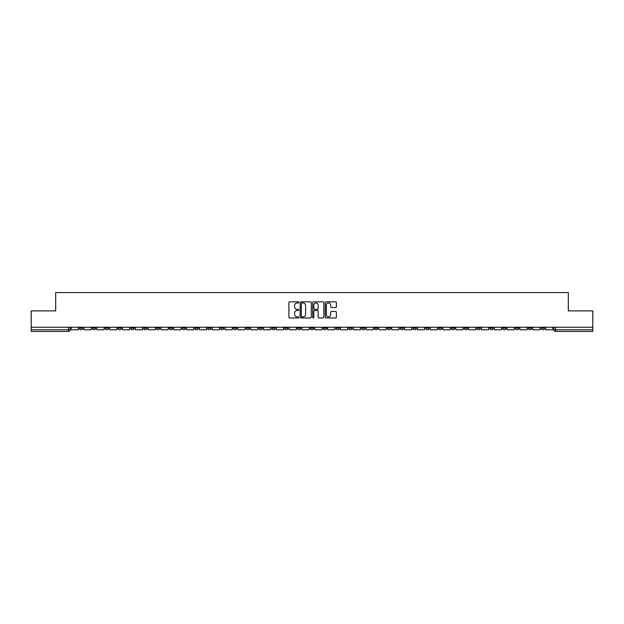 <?xml version="1.0" encoding="UTF-8"?>
<svg xmlns="http://www.w3.org/2000/svg" width="624" height="624" viewBox="0 0 624 624"><rect width="100%" height="100%" fill="white"/><g stroke="black" fill="none" stroke-linecap="round" stroke-linejoin="round"><path stroke-width="0.94" d="M298.849 302.406A0.562 0.562 0 0 0 298.288 301.837L289.715 301.837A0.803 0.803 0 0 0 288.912 302.648L288.912 317.164A0.803 0.803 0 0 0 289.715 317.967L298.288 317.967A0.562 0.562 0 0 0 298.849 317.405A0.562 0.562 0 0 0 298.288 316.844L297.18 316.844A2.582 2.582 0 0 1 294.598 314.262L294.598 313.053A2.582 2.582 0 0 1 297.18 310.471L298.288 310.471A0.562 0.562 0 0 0 298.849 309.902A0.562 0.562 0 0 0 298.288 309.34L297.18 309.34A2.582 2.582 0 0 1 294.598 306.758L294.598 305.549A2.582 2.582 0 0 1 297.18 302.968L298.288 302.968A0.562 0.562 0 0 0 298.849 302.406M502.648 327.241L502.648 328.146L505.939 328.146A1.646 1.646 0 0 1 504.293 329.792A1.646 1.646 0 0 1 502.648 328.146L502.648 327.241M425.732 327.241L425.732 328.146L429.023 328.146A1.646 1.646 0 0 1 427.378 329.792A1.646 1.646 0 0 1 425.732 328.146L425.732 327.241M412.916 327.241L412.916 328.146L416.2 328.146A1.646 1.646 0 0 1 414.554 329.792A1.646 1.646 0 0 1 412.916 328.146L412.916 327.241M335.993 327.241L335.993 328.146L339.284 328.146A1.646 1.646 0 0 1 337.639 329.792A1.646 1.646 0 0 1 335.993 328.146L335.993 327.241M323.177 327.241L323.177 328.146L326.461 328.146A1.646 1.646 0 0 1 324.823 329.792A1.646 1.646 0 0 1 323.177 328.146L323.177 327.241M310.354 327.241L310.354 328.146L313.646 328.146A1.646 1.646 0 0 1 312 329.792A1.646 1.646 0 0 1 310.354 328.146L310.354 327.241M284.716 327.241L284.716 328.146L288.007 328.146A1.646 1.646 0 0 1 286.361 329.792A1.646 1.646 0 0 1 284.716 328.146L284.716 327.241M259.077 328.146L259.077 327.241L259.077 328.146A1.646 1.646 0 0 0 260.723 329.792A1.646 1.646 0 0 1 259.077 328.146L262.369 328.146A1.646 1.646 0 0 1 260.723 329.792A1.646 1.646 0 0 0 262.369 328.146L262.369 327.241L262.369 328.146M246.262 328.146L246.262 327.241L246.262 328.146A1.646 1.646 0 0 0 247.9 329.792A1.646 1.646 0 0 1 246.262 328.146L249.545 328.146A1.646 1.646 0 0 1 247.9 329.792M233.438 328.146L233.438 327.241L233.438 328.146A1.646 1.646 0 0 0 235.084 329.792A1.646 1.646 0 0 1 233.438 328.146L236.722 328.146A1.646 1.646 0 0 1 235.084 329.792A1.646 1.646 0 0 0 236.722 328.146L236.722 327.241L236.722 328.146M220.615 327.241L220.615 328.146L223.907 328.146A1.646 1.646 0 0 1 222.261 329.792A1.646 1.646 0 0 1 220.615 328.146L220.615 327.241M207.8 327.241L207.8 328.146L211.084 328.146A1.646 1.646 0 0 1 209.446 329.792A1.646 1.646 0 0 1 207.8 328.146L207.8 327.241M194.977 327.241L194.977 328.146L198.268 328.146A1.646 1.646 0 0 1 196.622 329.792A1.646 1.646 0 0 1 194.977 328.146L194.977 327.241M182.161 328.146L182.161 327.241L182.161 328.146A1.646 1.646 0 0 0 183.807 329.792A1.646 1.646 0 0 1 182.161 328.146L185.445 328.146A1.646 1.646 0 0 1 183.807 329.792M156.523 328.146L156.523 327.241L156.523 328.146A1.646 1.646 0 0 0 158.161 329.792A1.646 1.646 0 0 1 156.523 328.146L159.806 328.146A1.646 1.646 0 0 1 158.161 329.792A1.646 1.646 0 0 0 159.806 328.146L159.806 327.241L159.806 328.146M143.699 328.146L143.699 327.241L143.699 328.146A1.646 1.646 0 0 0 145.345 329.792A1.646 1.646 0 0 1 143.699 328.146L146.991 328.146A1.646 1.646 0 0 1 145.345 329.792A1.646 1.646 0 0 0 146.991 328.146L146.991 327.241L146.991 328.146M130.884 328.146L130.884 327.241L130.884 328.146A1.646 1.646 0 0 0 132.522 329.792A1.646 1.646 0 0 1 130.884 328.146L134.168 328.146A1.646 1.646 0 0 1 132.522 329.792A1.646 1.646 0 0 0 134.168 328.146L134.168 327.241L134.168 328.146M118.061 328.146L118.061 327.241L118.061 328.146A1.646 1.646 0 0 0 119.707 329.792A1.646 1.646 0 0 1 118.061 328.146L121.352 328.146A1.646 1.646 0 0 1 119.707 329.792M105.245 328.146L105.245 327.241L105.245 328.146A1.646 1.646 0 0 0 106.883 329.792A1.646 1.646 0 0 1 105.245 328.146L108.529 328.146A1.646 1.646 0 0 1 106.883 329.792A1.646 1.646 0 0 0 108.529 328.146L108.529 327.241L108.529 328.146M92.422 328.146L92.422 327.241L92.422 328.146A1.646 1.646 0 0 0 94.068 329.792A1.646 1.646 0 0 1 92.422 328.146L95.706 328.146A1.646 1.646 0 0 1 94.068 329.792A1.646 1.646 0 0 0 95.706 328.146L95.706 327.241L95.706 328.146M335.572 307.523A0.803 0.803 0 0 0 336.383 306.719L336.383 302.648A0.803 0.803 0 0 0 335.572 301.837L326.056 301.837A0.803 0.803 0 0 0 325.252 302.648L325.252 317.164A0.803 0.803 0 0 0 326.056 317.967L335.572 317.967A0.803 0.803 0 0 0 336.383 317.164L336.383 312.242A0.803 0.803 0 0 0 335.572 311.438L331.5 311.438A0.803 0.803 0 0 0 330.697 312.242L330.697 314.683A2.161 2.161 0 0 1 328.536 316.844A2.161 2.161 0 0 1 326.375 314.683L326.375 305.128A2.161 2.161 0 0 1 328.536 302.968A2.161 2.161 0 0 1 330.697 305.128L330.697 306.719A0.803 0.803 0 0 0 331.5 307.523L335.572 307.523M31.2 327.241L31.2 310.892L55.692 310.892L55.692 292.562L568.308 292.562L568.308 310.892L592.8 310.892L592.8 327.241L31.2 327.241L31.2 329.792L70.067 329.792L70.067 327.241L70.067 329.792A1.646 1.646 0 0 1 68.429 331.438L31.2 331.438L31.2 329.792M311.298 302.648A0.803 0.803 0 0 0 310.487 301.837L300.971 301.837A0.803 0.803 0 0 0 300.16 302.648L300.16 317.164A0.803 0.803 0 0 0 300.971 317.967L310.487 317.967A0.803 0.803 0 0 0 311.298 317.164L311.298 302.648M313.513 301.837L323.029 301.837A0.803 0.803 0 0 1 323.84 302.648L323.84 317.164A0.803 0.803 0 0 1 323.029 317.967L318.958 317.967A0.803 0.803 0 0 1 318.154 317.164L318.154 311.275A0.803 0.803 0 0 0 317.343 310.471L314.644 310.471A0.803 0.803 0 0 0 313.833 311.275L313.833 317.405A0.562 0.562 0 0 1 313.271 317.967A0.562 0.562 0 0 1 312.702 317.405L312.702 302.648A0.803 0.803 0 0 1 313.513 301.837M553.933 327.241L553.933 329.792L592.8 329.792L592.8 331.438L555.571 331.438A1.646 1.646 0 0 1 553.933 329.792M592.8 327.241L592.8 329.792M544.401 327.241L544.401 328.146A1.646 1.646 0 0 1 542.755 329.792A1.646 1.646 0 0 1 541.109 328.146L544.401 328.146A1.646 1.646 0 0 1 542.755 329.792M541.109 327.241L541.109 328.146M531.578 327.241L531.578 328.146A1.646 1.646 0 0 1 529.932 329.792A1.646 1.646 0 0 1 528.294 328.146A1.646 1.646 0 0 0 529.932 329.792M528.294 327.241L528.294 328.146L531.578 328.146M518.755 327.241L518.755 328.146A1.646 1.646 0 0 1 517.117 329.792A1.646 1.646 0 0 1 515.471 328.146L518.755 328.146M515.471 327.241L515.471 328.146M505.939 327.241L505.939 328.146A1.646 1.646 0 0 1 504.293 329.792M493.116 327.241L493.116 328.146A1.646 1.646 0 0 1 491.478 329.792A1.646 1.646 0 0 1 489.832 328.146L493.116 328.146M489.832 327.241L489.832 328.146M480.301 327.241L480.301 328.146A1.646 1.646 0 0 1 478.655 329.792A1.646 1.646 0 0 1 477.009 328.146L480.301 328.146M477.009 327.241L477.009 328.146M467.477 327.241L467.477 328.146A1.646 1.646 0 0 1 465.839 329.792A1.646 1.646 0 0 1 464.194 328.146A1.646 1.646 0 0 0 465.839 329.792M464.194 327.241L464.194 328.146L467.477 328.146M454.662 327.241L454.662 328.146A1.646 1.646 0 0 1 453.016 329.792A1.646 1.646 0 0 1 451.37 328.146L454.662 328.146M451.37 327.241L451.37 328.146M441.839 327.241L441.839 328.146A1.646 1.646 0 0 1 440.193 329.792A1.646 1.646 0 0 1 438.555 328.146L441.839 328.146M438.555 327.241L438.555 328.146M429.023 327.241L429.023 328.146M416.2 327.241L416.2 328.146L416.2 327.241M403.385 327.241L403.385 328.146A1.646 1.646 0 0 1 401.739 329.792A1.646 1.646 0 0 1 400.093 328.146L403.385 328.146M400.093 327.241L400.093 328.146M390.562 327.241L390.562 328.146A1.646 1.646 0 0 1 388.916 329.792A1.646 1.646 0 0 1 387.278 328.146L390.562 328.146M387.278 327.241L387.278 328.146M377.738 327.241L377.738 328.146A1.646 1.646 0 0 1 376.1 329.792A1.646 1.646 0 0 1 374.455 328.146L377.738 328.146M374.455 327.241L374.455 328.146M364.923 327.241L364.923 328.146A1.646 1.646 0 0 1 363.277 329.792A1.646 1.646 0 0 1 361.631 328.146L364.923 328.146M361.631 327.241L361.631 328.146M352.1 327.241L352.1 328.146A1.646 1.646 0 0 1 350.462 329.792A1.646 1.646 0 0 1 348.816 328.146L352.1 328.146M348.816 327.241L348.816 328.146M339.284 327.241L339.284 328.146A1.646 1.646 0 0 1 337.639 329.792M326.461 327.241L326.461 328.146M313.646 328.146L313.646 327.241L313.646 328.146A1.646 1.646 0 0 1 312 329.792M300.823 327.241L300.823 328.146A1.646 1.646 0 0 1 299.177 329.792A1.646 1.646 0 0 1 297.539 328.146A1.646 1.646 0 0 0 299.177 329.792A1.646 1.646 0 0 0 300.823 328.146L297.539 328.146L297.539 327.241M288.007 328.146L288.007 327.241L288.007 328.146A1.646 1.646 0 0 1 286.361 329.792M275.184 327.241L275.184 328.146A1.646 1.646 0 0 1 273.538 329.792A1.646 1.646 0 0 1 271.9 328.146A1.646 1.646 0 0 0 273.538 329.792M271.9 327.241L271.9 328.146L275.184 328.146M249.545 327.241L249.545 328.146L249.545 327.241M223.907 328.146L223.907 327.241L223.907 328.146A1.646 1.646 0 0 1 222.261 329.792M211.084 328.146L211.084 327.241L211.084 328.146A1.646 1.646 0 0 1 209.446 329.792M198.268 328.146L198.268 327.241L198.268 328.146A1.646 1.646 0 0 1 196.622 329.792M185.445 327.241L185.445 328.146L185.445 327.241M172.63 328.146L172.63 327.241L172.63 328.146A1.646 1.646 0 0 1 170.984 329.792A1.646 1.646 0 0 1 169.338 328.146L172.63 328.146A1.646 1.646 0 0 1 170.984 329.792M169.338 327.241L169.338 328.146M121.352 327.241L121.352 328.146L121.352 327.241M82.891 327.241L82.891 328.146A1.646 1.646 0 0 1 81.245 329.792A1.646 1.646 0 0 1 79.599 328.146A1.646 1.646 0 0 0 81.245 329.792A1.646 1.646 0 0 0 82.891 328.146L82.891 327.241M79.599 327.241L79.599 328.146L82.891 328.146M68.429 327.241L68.429 331.438A1.646 1.646 0 0 0 70.067 329.792M301.86 302.968A0.562 0.562 0 0 0 301.291 303.529L301.291 316.274A0.562 0.562 0 0 0 301.86 316.844L303.03 316.844A2.582 2.582 0 0 0 305.604 314.262L305.604 305.549A2.582 2.582 0 0 0 303.03 302.968L301.86 302.968M318.154 305.167A2.161 2.161 0 0 0 315.994 303.007A2.161 2.161 0 0 0 313.833 305.167L313.833 308.537A0.803 0.803 0 0 0 314.644 309.34L317.343 309.34A0.803 0.803 0 0 0 318.154 308.537L318.154 305.167M78.491 327.241L78.491 329.792L71.183 329.792L71.183 327.241M91.315 327.241L91.315 329.792L83.998 329.792L83.998 327.241M104.13 327.241L104.13 329.792L96.821 329.792L96.821 327.241M116.953 327.241L116.953 329.792L109.637 329.792L109.637 327.241M129.769 327.241L129.769 329.792L122.46 329.792L122.46 327.241M142.592 327.241L142.592 329.792L135.275 329.792L135.275 327.241M155.407 327.241L155.407 329.792L148.099 329.792L148.099 327.241M168.23 327.241L168.23 329.792L160.914 329.792L160.914 327.241M181.054 327.241L181.054 329.792L173.737 329.792L173.737 327.241M193.869 327.241L193.869 329.792L186.553 329.792L186.553 327.241M206.692 327.241L206.692 329.792L199.376 329.792L199.376 327.241M219.508 327.241L219.508 329.792L212.199 329.792L212.199 327.241M232.331 327.241L232.331 329.792L225.014 329.792L225.014 327.241M245.146 327.241L245.146 329.792L237.838 329.792L237.838 327.241M257.969 327.241L257.969 329.792L250.653 329.792L250.653 327.241M270.785 327.241L270.785 329.792L263.476 329.792L263.476 327.241M283.608 327.241L283.608 329.792L276.292 329.792L276.292 327.241M296.431 327.241L296.431 329.792L289.115 329.792L289.115 327.241M309.247 327.241L309.247 329.792L301.93 329.792L301.93 327.241M322.07 327.241L322.07 329.792L314.753 329.792L314.753 327.241M334.885 327.241L334.885 329.792L327.569 329.792L327.569 327.241M347.708 327.241L347.708 329.792L340.392 329.792L340.392 327.241M360.524 327.241L360.524 329.792L353.215 329.792L353.215 327.241M373.347 327.241L373.347 329.792L366.031 329.792L366.031 327.241M386.162 327.241L386.162 329.792L378.854 329.792L378.854 327.241M398.986 327.241L398.986 329.792L391.669 329.792L391.669 327.241M411.801 327.241L411.801 329.792L404.492 329.792L404.492 327.241M424.624 327.241L424.624 329.792L417.308 329.792L417.308 327.241M437.447 327.241L437.447 329.792L430.131 329.792L430.131 327.241M450.263 327.241L450.263 329.792L442.946 329.792L442.946 327.241M463.086 327.241L463.086 329.792L455.77 329.792L455.77 327.241M475.901 327.241L475.901 329.792L468.593 329.792L468.593 327.241M488.725 327.241L488.725 329.792L481.408 329.792L481.408 327.241M501.54 327.241L501.54 329.792L494.231 329.792L494.231 327.241M514.363 327.241L514.363 329.792L507.047 329.792L507.047 327.241M527.179 327.241L527.179 329.792L519.87 329.792L519.87 327.241M540.002 327.241L540.002 329.792L532.685 329.792L532.685 327.241M552.817 327.241L552.817 329.792L545.509 329.792L545.509 327.241M555.571 327.241L555.571 331.438"/></g></svg>
